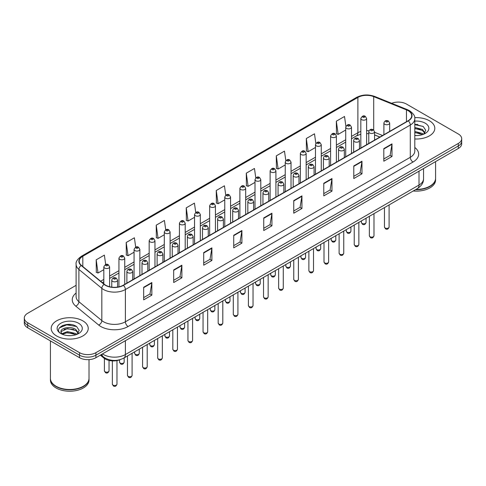 <?xml version="1.0" encoding="UTF-8"?>
<svg xmlns="http://www.w3.org/2000/svg" width="486" height="486" viewBox="0 0 486 486"><rect width="100%" height="100%" fill="white"/><g stroke="black" fill="none" stroke-linecap="round" stroke-linejoin="round"><path stroke-width="0.73" d="M379.821 137.076L374.56 134.95M120.406 359.555A11.579 6.683 180 0 1 103.901 358.079L100.347 355.151M429.381 120.753A18.523 10.692 0 0 0 414.728 117.661A18.523 10.692 0 0 1 429.381 120.753A18.523 10.692 0 0 1 434.806 128.316A18.523 10.692 0 0 0 429.381 120.753M82.814 320.845A18.523 10.692 0 0 0 62.627 318.524A18.523 10.692 0 0 0 51.194 328.408A18.523 10.692 0 0 0 56.619 335.966A18.523 10.692 0 0 0 76.806 338.286A18.523 10.692 0 0 0 88.239 328.408A18.523 10.692 0 0 0 82.814 320.845A18.523 10.692 0 0 0 62.627 318.524A18.523 10.692 0 0 0 51.194 328.408A18.523 10.692 0 0 0 56.619 335.966A18.523 10.692 0 0 0 76.806 338.286A18.523 10.692 0 0 0 88.239 328.408A18.523 10.692 0 0 0 82.814 320.845M408.1 110.668A12.35 7.132 180 0 1 411.715 115.711A12.35 7.132 180 0 1 408.1 120.753L123.201 285.239A12.35 7.132 180 0 1 104.356 284.286L81.429 265.38A12.35 7.132 180 0 1 79.194 261.292A12.35 7.132 180 0 1 82.808 256.25L357.89 97.431A12.35 7.132 180 0 1 373.704 96.635L406.448 109.872A12.35 7.132 180 0 1 408.1 110.668M408.313 110.547A12.66 7.308 0 0 0 406.624 109.727L373.886 96.489A12.66 7.308 0 0 0 357.672 97.309L82.59 256.122A12.66 7.308 0 0 0 81.174 265.484L104.101 284.389A12.66 7.308 0 0 0 123.42 285.361L408.313 120.88A12.66 7.308 0 0 0 408.313 110.547M76.108 285.331L27.69 313.282A11.579 6.683 0 0 0 24.3 318.008L24.3 323.05A11.579 6.683 0 0 0 27.69 327.777L79.54 357.708L79.54 355.187A11.579 6.683 0 0 0 95.912 355.187L458.31 145.964A11.579 6.683 0 0 0 461.7 141.238A11.579 6.683 0 0 1 458.31 145.964L95.912 355.187A11.579 6.683 0 0 1 79.54 355.187L27.69 325.255L79.54 355.187L79.54 352.666A11.579 6.683 0 0 0 95.912 352.666L458.31 143.443A11.579 6.683 0 0 0 461.7 138.717A11.579 6.683 0 0 0 458.31 133.99L406.46 104.053A11.579 6.683 0 0 0 391.655 103.299M24.3 320.529A11.579 6.683 0 0 0 27.69 325.255A11.579 6.683 0 0 1 24.3 320.529M143.668 287.256L143.668 299.856L151.857 295.13L151.857 282.53L143.668 287.256M143.668 297.62L149.974 293.981L151.82 282.943A3.086 1.78 -120 0 0 151.857 282.53M149.919 294.012L151.857 295.13M173.684 269.924L173.684 282.53L181.873 277.804L181.873 265.198L173.684 269.924M173.684 280.288L179.99 276.649L181.837 265.617A3.086 1.78 -120 0 0 181.873 265.198M179.935 276.68L181.873 277.804M203.707 252.592L203.707 265.198L211.89 260.472L211.89 247.866L203.707 252.592M203.707 262.962L210.007 259.317L211.86 248.285A3.086 1.78 -120 0 0 211.89 247.866M209.952 259.354L211.89 260.472M233.723 235.26L233.723 247.866L241.907 243.14L241.907 230.534L233.723 235.26M233.723 245.63L240.029 241.992L241.876 230.953A3.086 1.78 -120 0 0 241.907 230.534M239.975 242.022L241.907 243.14M383.812 148.607L383.812 161.212L391.995 156.486L391.995 143.88L383.812 148.607M383.812 158.977L390.118 155.338L391.965 144.299A3.086 1.78 -120 0 0 391.995 143.88M390.058 155.368L391.995 156.486M353.79 165.939L353.79 178.544L361.979 173.818L361.979 161.212L353.79 165.939M353.79 176.309L360.096 172.67L361.949 161.631A3.086 1.78 -120 0 0 361.979 161.212M360.041 172.7L361.979 173.818M323.773 183.271L323.773 195.876L331.962 191.15L331.962 178.544L323.773 183.271M323.773 193.641L330.079 189.996L331.926 178.963A3.086 1.78 -120 0 0 331.962 178.544M330.024 190.032L331.962 191.15M293.757 200.603L293.757 213.202L301.946 208.476L301.946 195.876L293.757 200.603M293.757 210.967L300.062 207.328L301.909 196.295A3.086 1.78 -120 0 0 301.946 195.876M300.008 207.358L301.946 208.476M263.74 217.928L263.74 230.534L271.929 225.808L271.929 213.202L263.74 217.928M263.74 228.299L270.046 224.66L271.893 213.621A3.086 1.78 -120 0 0 271.929 213.202M269.991 224.69L271.929 225.808M414.801 138.978A18.523 10.692 0 0 0 434.806 128.316A18.523 10.692 0 0 1 414.801 138.978M24.3 318.008A11.579 6.683 0 0 0 27.69 322.734L79.54 352.666M165.72 229.793L164.408 220.45L156.219 225.176L156.352 237.709M135.703 247.155L134.391 237.782L126.202 242.508L126.336 255.035M105.693 264.53L104.375 255.114L96.185 259.84L96.319 272.367M255.782 177.864L254.464 168.46L246.274 173.186L246.408 185.713M285.811 160.617L284.48 151.128L276.291 155.854L276.425 168.387M315.845 143.425L314.497 133.802L306.308 138.528L306.441 151.055M345.898 126.324L344.513 116.47L336.33 121.196L336.458 133.723M195.737 212.455L194.424 203.124L186.241 207.85L186.369 220.377M225.759 195.147L224.441 185.792L216.258 190.518L216.392 203.045M216.258 190.518L218.105 203.689L224.769 199.837M218.105 203.689L216.258 202.996M246.274 173.186L248.121 186.357L255.004 182.384M248.121 186.357L246.274 185.664M276.291 155.854L278.138 169.025L285.239 164.924M278.138 169.025L276.291 168.332M306.308 138.528L308.16 151.693L315.475 147.471M308.16 151.693L306.308 151.006M336.33 121.196L338.177 134.367L345.716 130.011M338.177 134.367L336.33 133.674M186.241 207.85L188.088 221.015L194.534 217.297M188.088 221.015L186.241 220.328M156.219 225.176L158.072 238.347L164.298 234.75M158.072 238.347L156.219 237.66M126.202 242.508L128.049 255.679L134.063 252.21M128.049 255.679L126.202 254.986M96.185 259.84L98.032 273.01L103.828 269.663M98.032 273.01L96.185 272.318M71.26 324.581A15.437 8.912 0 0 0 62.226 325.656M417.826 124.489A15.437 8.912 0 0 0 414.801 124.489M79.54 357.708A11.579 6.683 0 0 0 95.912 357.708L458.31 148.485A11.579 6.683 0 0 0 461.7 143.759L461.7 138.717M415.973 189.4A19.294 11.142 0 0 0 429.928 186.138A19.294 11.142 0 0 0 435.578 178.259L435.578 161.607M415.895 189.443A19.106 11.026 0 0 0 429.794 186.217A19.106 11.026 0 0 0 429.861 186.181M415.445 189.704A19.294 11.142 0 0 0 435.578 178.575A19.294 11.142 0 0 0 435.578 178.417M413.215 190.992A19.294 11.142 0 0 0 435.578 179.996L435.578 178.575M414.801 135.448L417.116 135.564M414.801 131.445L422.456 133.462L423.476 134.282M414.801 132.447L422.638 134.586M414.801 127.441L422.456 129.458L424.958 132.921M414.801 128.444L422.456 130.461L424.764 133.182M414.801 135.533A12.581 7.266 0 0 0 425.183 133.456A12.581 7.266 0 0 0 425.183 123.177A12.581 7.266 0 0 0 414.801 121.105M423.774 134.154L425.742 130.284L423.251 126.53L414.801 124.276M414.801 124.665L423.081 126.415M414.801 128.669L420.293 129.355M414.801 132.672L420.293 133.358M83.294 386.267A19.106 11.026 0 0 1 83.221 386.309A19.106 11.026 0 0 1 56.206 386.309L56.072 386.23A19.294 11.142 0 0 0 83.361 386.23A19.294 11.142 0 0 0 89.011 378.351L89.011 359.628M50.423 378.509A19.294 11.142 0 0 0 50.423 378.667A19.294 11.142 0 0 0 56.072 386.54A19.294 11.142 0 0 0 77.098 388.958A19.294 11.142 0 0 0 89.011 378.667A19.294 11.142 0 0 0 89.011 378.509M50.423 378.667L50.423 380.082A19.294 11.142 0 0 0 56.072 387.962A19.294 11.142 0 0 0 77.098 390.373A19.294 11.142 0 0 0 89.011 380.082L89.011 378.667M67.609 335.571L70.549 335.656M61.837 333.724L67.457 331.58L75.883 333.548L76.903 334.368M62.354 334.259L67.457 332.582L76.071 334.678M61.929 334.113L61.023 331.999A8.724 5.036 0 0 0 62.433 334.332M78.392 333.007L75.883 329.544C70.646 325.638 59.875 328.05 61.023 331.999L60.993 331.616M61.048 332.12L61.291 331.47L67.457 328.579L75.883 330.547L78.191 333.268M77.201 334.247L79.175 330.377L76.679 326.616C67.852 320.268 52.16 328.633 61.224 333.761L61.673 334.034M78.617 323.269A12.581 7.266 0 0 0 60.817 323.269A12.581 7.266 0 0 0 60.817 333.542A12.581 7.266 0 0 0 78.617 333.542A12.581 7.266 0 0 0 78.617 323.269M50.423 340.899L50.423 378.351A19.294 11.142 0 0 0 56.072 386.23L56.206 386.309M59.383 327.88L66.77 324.848L76.509 326.501M64 329.35L66.77 328.846L73.726 329.447M64 333.353L66.77 332.849L73.726 333.445M103.901 357.283L103.901 358.079M414.801 147.471A19.294 11.142 180 0 1 413.009 162.032L128.116 326.513A3.858 2.23 60 0 1 125.388 321.787L410.281 157.306A15.437 8.912 0 0 0 414.801 151.006L414.801 118.736A15.437 8.912 180 0 1 410.281 125.042A3.858 2.23 -120 0 0 408.313 120.88M128.116 326.513A19.294 11.142 180 0 1 100.827 326.513A19.294 11.142 180 0 1 98.664 325.031L75.737 306.125A19.294 11.142 180 0 1 76.108 293.052M103.554 321.787A15.437 8.912 0 0 0 125.388 321.787L125.388 289.522A15.437 8.912 180 0 1 101.823 288.332L78.896 269.426A15.437 8.912 180 0 1 76.108 264.317L76.108 296.582A15.437 8.912 0 0 0 78.896 301.697L101.823 320.596A15.437 8.912 0 0 0 103.554 321.787M414.801 118.736C415.317 116.324 413.543 113.639 409.479 110.668L407.45 109.684A3.858 1.81 112 0 0 406.624 109.727M407.45 109.684L374.712 96.447C368.315 94.187 362.246 94.515 356.505 97.431A3.858 2.23 60 0 1 357.672 97.309M82.59 256.122A3.858 2.23 -120 0 0 81.429 256.25C77.42 259.129 75.646 261.814 76.108 264.317M81.174 265.484A3.858 2.582 129.5 0 0 78.896 269.426L78.896 301.697A3.858 2.582 -50.5 0 1 75.737 306.125M374.712 96.447A3.858 1.81 112 0 0 373.886 96.489M104.101 284.389A3.858 2.582 129.5 0 0 101.823 288.332L101.823 320.596A3.858 2.582 -50.5 0 1 98.664 325.031M123.42 285.361A3.858 2.23 60 0 1 125.388 289.522L410.281 125.042L410.281 157.306A3.858 2.23 60 0 0 413.009 162.032M95.912 352.666L95.912 357.708M458.31 143.443L458.31 148.485M27.69 322.734L27.69 327.777M82.808 256.25L82.808 266.522M406.448 109.872L406.448 121.707M373.704 96.635L373.704 130.005M382.549 135.503L374.56 132.271M369.02 130.77A12.35 7.132 0 0 0 366.62 130.637M360.831 131.469A12.35 7.132 0 0 0 357.89 132.727L351.5 136.414M357.89 97.431L357.89 132.727A6.944 4.01 60 0 1 356.451 135.904L351.5 138.765M345.716 139.755L336.385 145.144M330.595 148.485L321.264 153.868M315.475 157.215L306.15 162.597M300.36 165.939L291.029 171.327M285.239 174.668L275.914 180.057M270.125 183.398L260.794 188.781M255.004 192.128L245.679 197.51M239.89 200.852L230.558 206.24M224.769 209.581L215.438 214.97M209.648 218.311L200.323 223.7M194.534 227.041L185.202 232.423M179.413 235.765L170.088 241.153M164.298 244.494L154.967 249.883M149.178 253.224L139.853 258.613M134.063 261.954L124.732 267.336M118.942 270.678L109.611 276.066M103.828 279.407L100.657 281.236M379.906 137.028L375.089 135.084A6.944 3.256 -68 0 1 374.56 134.731M263.74 218.329L271.893 213.621M293.757 200.997L301.909 196.295M323.773 183.672L331.926 178.963M353.79 166.34L361.949 161.631M383.812 149.008L391.965 144.299M233.723 235.661L241.876 230.953M203.707 252.993L211.86 248.285M173.684 270.325L181.837 265.617M143.668 287.651L151.82 282.943M102.516 353.899A15.437 8.912 0 0 0 103.554 354.561A15.437 8.912 0 0 0 125.388 354.561L419.011 185.032A15.437 8.912 0 0 0 423.537 178.733C423.646 182.566 421.605 185.84 417.413 188.568L123.784 358.091A7.721 4.459 60 0 0 125.388 354.561L125.388 340.692M419.011 171.169L419.011 185.032A7.721 4.459 60 0 1 417.413 188.568M101.89 354.258A7.721 5.164 129.5 0 0 103.239 356.767L100.894 354.835M389.098 227.053C388.338 229.137 387.154 229.744 385.55 228.882L384.469 227.053A2.315 1.337 0 0 0 385.149 228.001A2.315 1.337 0 0 0 387.67 228.292A2.315 1.337 0 0 0 389.098 227.053L389.098 204.916M384.736 124.252A2.892 1.671 180 0 1 383.891 123.067C384.633 120.692 386.145 120.006 388.429 121.002L389.681 123.067A2.892 1.671 180 0 1 387.895 124.616A2.892 1.671 180 0 1 384.736 124.252M387.47 121.099A0.966 0.559 0 0 0 386.103 121.099A0.966 0.559 0 0 0 386.103 121.889A0.966 0.559 0 0 0 387.47 121.889A0.966 0.559 0 0 0 387.47 121.099M362.088 223.414A2.315 1.337 0 0 0 364.609 223.706A2.315 1.337 0 0 0 366.043 222.473C365.278 224.55 364.093 225.164 362.489 224.301L361.408 222.473A2.315 1.337 0 0 0 362.088 223.414M366.62 144.7L366.62 118.487A2.892 1.671 180 0 1 364.834 120.03A2.892 1.671 180 0 1 361.681 119.665A2.892 1.671 180 0 1 360.831 118.487L360.831 148.042M363.042 117.302A0.966 0.559 0 0 0 364.409 117.302A0.966 0.559 0 0 0 364.409 116.519A0.966 0.559 0 0 0 363.042 116.519A0.966 0.559 0 0 0 363.042 117.302M373.983 235.783C373.218 237.867 372.033 238.474 370.429 237.611L369.354 235.783A2.315 1.337 0 0 0 370.028 236.731A2.315 1.337 0 0 0 372.555 237.016A2.315 1.337 0 0 0 373.983 235.783L373.983 213.646M369.621 132.982A2.892 1.671 180 0 1 368.771 131.797C369.512 129.422 371.025 128.735 373.315 129.732L374.56 131.797A2.892 1.671 180 0 1 372.774 133.34A2.892 1.671 180 0 1 369.621 132.982M372.349 129.829A0.966 0.559 0 0 0 370.982 129.829A0.966 0.559 0 0 0 370.982 130.619A0.966 0.559 0 0 0 372.349 130.619A0.966 0.559 0 0 0 372.349 129.829M358.862 244.513C358.103 246.596 356.918 247.204 355.309 246.341L354.233 244.513A2.315 1.337 0 0 0 354.914 245.454A2.315 1.337 0 0 0 357.435 245.746A2.315 1.337 0 0 0 358.862 244.513L358.862 222.369M354.501 141.705A2.892 1.671 180 0 1 353.656 140.527C354.391 138.152 355.91 137.465 358.194 138.461L359.446 140.527A2.892 1.671 180 0 1 357.66 142.07A2.892 1.671 180 0 1 354.501 141.705M357.228 138.559A0.966 0.559 0 0 0 355.867 138.559A0.966 0.559 0 0 0 355.867 139.342A0.966 0.559 0 0 0 357.228 139.342A0.966 0.559 0 0 0 357.228 138.559M343.748 253.242C342.982 255.32 341.798 255.934 340.194 255.071L339.113 253.242A2.315 1.337 0 0 0 339.793 254.184A2.315 1.337 0 0 0 342.314 254.476A2.315 1.337 0 0 0 343.748 253.242L343.748 231.099M339.386 150.435A2.892 1.671 180 0 1 338.535 149.257C339.277 146.881 340.789 146.189 343.08 147.191L344.325 149.257A2.892 1.671 180 0 1 342.539 150.8A2.892 1.671 180 0 1 339.386 150.435M342.114 147.282A0.966 0.559 0 0 0 340.747 147.282A0.966 0.559 0 0 0 340.747 148.072A0.966 0.559 0 0 0 342.114 148.072A0.966 0.559 0 0 0 342.114 147.282M328.627 261.966C327.868 264.05 326.683 264.657 325.073 263.795L323.998 261.966A2.315 1.337 0 0 0 324.678 262.914A2.315 1.337 0 0 0 327.2 263.205A2.315 1.337 0 0 0 328.627 261.966L328.627 239.829M324.265 159.165A2.892 1.671 180 0 1 323.421 157.98C324.156 155.611 325.675 154.919 327.959 155.921L329.204 157.98A2.892 1.671 180 0 1 327.418 159.53A2.892 1.671 180 0 1 324.265 159.165M326.993 156.012A0.966 0.559 0 0 0 325.632 156.012A0.966 0.559 0 0 0 325.632 156.802A0.966 0.559 0 0 0 326.993 156.802A0.966 0.559 0 0 0 326.993 156.012M346.968 232.144A2.315 1.337 0 0 0 349.495 232.436A2.315 1.337 0 0 0 350.922 231.196C350.163 233.28 348.978 233.888 347.368 233.025L346.293 231.196A2.315 1.337 0 0 0 346.968 232.144M351.5 153.43L351.5 127.211A2.892 1.671 180 0 1 349.713 128.76A2.892 1.671 180 0 1 346.561 128.395A2.892 1.671 180 0 1 345.716 127.211L345.716 156.771M347.927 126.032A0.966 0.559 0 0 0 349.288 126.032A0.966 0.559 0 0 0 349.288 125.242A0.966 0.559 0 0 0 347.927 125.242A0.966 0.559 0 0 0 347.927 126.032M331.853 240.874A2.315 1.337 0 0 0 334.374 241.159A2.315 1.337 0 0 0 335.808 239.926C335.042 242.01 333.858 242.617 332.254 241.755L331.173 239.926A2.315 1.337 0 0 0 331.853 240.874M336.385 162.154L336.385 135.94A2.892 1.671 180 0 1 334.599 137.483A2.892 1.671 180 0 1 331.446 137.125A2.892 1.671 180 0 1 330.595 135.94L330.595 165.501M332.807 134.762A0.966 0.559 0 0 0 334.174 134.762A0.966 0.559 0 0 0 334.174 133.972A0.966 0.559 0 0 0 332.807 133.972A0.966 0.559 0 0 0 332.807 134.762M316.732 249.597A2.315 1.337 0 0 0 319.259 249.889A2.315 1.337 0 0 0 320.687 248.656C319.928 250.74 318.743 251.347 317.133 250.484L316.058 248.656A2.315 1.337 0 0 0 316.732 249.597M321.264 170.884L321.264 144.67A2.892 1.671 180 0 1 319.478 146.213A2.892 1.671 180 0 1 316.325 145.849A2.892 1.671 180 0 1 315.475 144.67L315.475 174.225M317.692 143.485A0.966 0.559 0 0 0 319.053 143.485A0.966 0.559 0 0 0 319.053 142.702A0.966 0.559 0 0 0 317.692 142.702A0.966 0.559 0 0 0 317.692 143.485M313.513 270.696C312.747 272.78 311.562 273.387 309.959 272.525L308.877 270.696A2.315 1.337 0 0 0 309.558 271.644A2.315 1.337 0 0 0 312.079 271.929A2.315 1.337 0 0 0 313.513 270.696L313.513 248.559M309.151 167.895A2.892 1.671 180 0 1 308.3 166.71C309.041 164.335 310.554 163.648 312.844 164.645L314.09 166.71A2.892 1.671 180 0 1 312.304 168.253A2.892 1.671 180 0 1 309.151 167.895M311.878 164.742A0.966 0.559 0 0 0 310.511 164.742A0.966 0.559 0 0 0 310.511 165.532A0.966 0.559 0 0 0 311.878 165.532A0.966 0.559 0 0 0 311.878 164.742M298.392 279.426C297.632 281.509 296.448 282.117 294.838 281.254L293.763 279.426A2.315 1.337 0 0 0 294.437 280.367A2.315 1.337 0 0 0 296.964 280.659A2.315 1.337 0 0 0 298.392 279.426L298.392 257.288M294.03 176.618A2.892 1.671 180 0 1 293.18 175.44C293.921 173.065 295.433 172.378 297.724 173.374L298.969 175.44A2.892 1.671 180 0 1 297.183 176.983A2.892 1.671 180 0 1 294.03 176.618M296.758 173.472A0.966 0.559 0 0 0 295.397 173.472A0.966 0.559 0 0 0 295.397 174.255A0.966 0.559 0 0 0 296.758 174.255A0.966 0.559 0 0 0 296.758 173.472M283.277 288.155C282.512 290.233 281.327 290.847 279.723 289.984L278.642 288.155A2.315 1.337 0 0 0 279.322 289.097A2.315 1.337 0 0 0 281.844 289.389A2.315 1.337 0 0 0 283.277 288.155L283.277 266.012M278.909 185.348A2.892 1.671 180 0 1 278.065 184.17C278.806 181.794 280.319 181.102 282.603 182.104L283.854 184.17A2.892 1.671 180 0 1 282.068 185.713A2.892 1.671 180 0 1 278.909 185.348M281.643 182.201A0.966 0.559 0 0 0 280.276 182.201A0.966 0.559 0 0 0 280.276 182.985A0.966 0.559 0 0 0 281.643 182.985A0.966 0.559 0 0 0 281.643 182.201M301.618 258.327A2.315 1.337 0 0 0 304.139 258.619A2.315 1.337 0 0 0 305.566 257.386C304.807 259.463 303.622 260.077 302.019 259.214L300.937 257.386A2.315 1.337 0 0 0 301.618 258.327M306.15 179.613L306.15 153.4A2.892 1.671 180 0 1 304.364 154.943A2.892 1.671 180 0 1 301.205 154.578A2.892 1.671 180 0 1 300.36 153.4L300.36 182.955M302.571 152.215A0.966 0.559 0 0 0 303.938 152.215A0.966 0.559 0 0 0 303.938 151.432A0.966 0.559 0 0 0 302.571 151.432A0.966 0.559 0 0 0 302.571 152.215M286.497 267.057A2.315 1.337 0 0 0 289.024 267.349A2.315 1.337 0 0 0 290.452 266.109C289.686 268.193 288.502 268.807 286.898 267.938L285.823 266.109A2.315 1.337 0 0 0 286.497 267.057M291.029 188.343L291.029 162.124A2.892 1.671 180 0 1 289.243 163.673A2.892 1.671 180 0 1 286.09 163.308A2.892 1.671 180 0 1 285.239 162.124L285.239 191.684M287.451 160.945A0.966 0.559 0 0 0 288.818 160.945A0.966 0.559 0 0 0 288.818 160.155A0.966 0.559 0 0 0 287.451 160.155A0.966 0.559 0 0 0 287.451 160.945M271.382 275.787A2.315 1.337 0 0 0 273.904 276.072A2.315 1.337 0 0 0 275.331 274.839C274.572 276.923 273.387 277.53 271.777 276.668L270.702 274.839A2.315 1.337 0 0 0 271.382 275.787M275.914 197.073L275.914 170.853A2.892 1.671 180 0 1 274.128 172.396A2.892 1.671 180 0 1 270.969 172.038A2.892 1.671 180 0 1 270.125 170.853L270.125 200.414M272.336 169.675A0.966 0.559 0 0 0 273.697 169.675A0.966 0.559 0 0 0 273.697 168.885A0.966 0.559 0 0 0 272.336 168.885A0.966 0.559 0 0 0 272.336 169.675M268.157 296.879C267.391 298.963 266.207 299.57 264.603 298.708L263.527 296.879A2.315 1.337 0 0 0 264.202 297.827A2.315 1.337 0 0 0 266.729 298.118A2.315 1.337 0 0 0 268.157 296.879L268.157 274.742M263.795 194.078A2.892 1.671 180 0 1 262.944 192.893C263.685 190.524 265.198 189.832 267.488 190.834L268.734 192.893A2.892 1.671 180 0 1 266.948 194.443A2.892 1.671 180 0 1 263.795 194.078M266.522 190.925A0.966 0.559 0 0 0 265.156 190.925A0.966 0.559 0 0 0 265.156 191.715A0.966 0.559 0 0 0 266.522 191.715A0.966 0.559 0 0 0 266.522 190.925M253.036 305.609C252.277 307.693 251.092 308.3 249.482 307.438L248.407 305.609A2.315 1.337 0 0 0 249.087 306.557A2.315 1.337 0 0 0 251.608 306.842A2.315 1.337 0 0 0 253.036 305.609L253.036 283.472M248.674 202.808A2.892 1.671 180 0 1 247.83 201.623C248.571 199.248 250.083 198.561 252.368 199.558L253.619 201.623A2.892 1.671 180 0 1 251.833 203.166A2.892 1.671 180 0 1 248.674 202.808M251.408 199.655A0.966 0.559 0 0 0 250.041 199.655A0.966 0.559 0 0 0 250.041 200.445A0.966 0.559 0 0 0 251.408 200.445A0.966 0.559 0 0 0 251.408 199.655M237.921 314.339C237.156 316.422 235.971 317.03 234.367 316.167L233.292 314.339A2.315 1.337 0 0 0 233.966 315.28A2.315 1.337 0 0 0 236.494 315.572A2.315 1.337 0 0 0 237.921 314.339L237.921 292.201M233.559 211.531A2.892 1.671 180 0 1 232.709 210.353C233.45 207.978 234.963 207.291 237.253 208.287L238.498 210.353A2.892 1.671 180 0 1 236.712 211.896A2.892 1.671 180 0 1 233.559 211.531M236.287 208.385A0.966 0.559 0 0 0 234.92 208.385A0.966 0.559 0 0 0 234.92 209.168A0.966 0.559 0 0 0 236.287 209.168A0.966 0.559 0 0 0 236.287 208.385M222.801 323.068C222.041 325.146 220.857 325.76 219.247 324.897L218.171 323.068A2.315 1.337 0 0 0 218.852 324.01A2.315 1.337 0 0 0 221.373 324.302A2.315 1.337 0 0 0 222.801 323.068L222.801 300.925M218.439 220.261A2.892 1.671 180 0 1 217.594 219.083C218.329 216.707 219.848 216.021 222.132 217.017L223.384 219.083A2.892 1.671 180 0 1 221.592 220.626A2.892 1.671 180 0 1 218.439 220.261M221.166 217.114A0.966 0.559 0 0 0 219.806 217.114A0.966 0.559 0 0 0 219.806 217.898A0.966 0.559 0 0 0 221.166 217.898A0.966 0.559 0 0 0 221.166 217.114M207.686 331.792C206.921 333.876 205.736 334.49 204.132 333.621L203.051 331.792A2.315 1.337 0 0 0 203.731 332.74A2.315 1.337 0 0 0 206.252 333.032A2.315 1.337 0 0 0 207.686 331.792L207.686 309.655M203.324 228.991A2.892 1.671 180 0 1 202.474 227.806C203.215 225.437 204.728 224.745 207.018 225.747L208.263 227.806A2.892 1.671 180 0 1 206.477 229.356A2.892 1.671 180 0 1 203.324 228.991M206.052 225.838A0.966 0.559 0 0 0 204.685 225.838A0.966 0.559 0 0 0 204.685 226.628A0.966 0.559 0 0 0 206.052 226.628A0.966 0.559 0 0 0 206.052 225.838M256.262 284.51A2.315 1.337 0 0 0 258.783 284.802A2.315 1.337 0 0 0 260.217 283.569C259.451 285.653 258.266 286.26 256.663 285.397L255.581 283.569A2.315 1.337 0 0 0 256.262 284.51M260.794 205.797L260.794 179.583A2.892 1.671 180 0 1 259.008 181.126A2.892 1.671 180 0 1 255.855 180.768A2.892 1.671 180 0 1 255.004 179.583L255.004 209.138M257.216 178.405A0.966 0.559 0 0 0 258.582 178.405A0.966 0.559 0 0 0 258.582 177.615A0.966 0.559 0 0 0 257.216 177.615A0.966 0.559 0 0 0 257.216 178.405M241.147 293.24A2.315 1.337 0 0 0 243.668 293.532A2.315 1.337 0 0 0 245.096 292.299C244.337 294.376 243.152 294.99 241.542 294.127L240.467 292.299A2.315 1.337 0 0 0 241.147 293.24M245.679 214.526L245.679 188.313A2.892 1.671 180 0 1 243.887 189.856A2.892 1.671 180 0 1 240.734 189.491A2.892 1.671 180 0 1 239.89 188.313L239.89 217.868M242.101 187.128A0.966 0.559 0 0 0 243.462 187.128A0.966 0.559 0 0 0 243.462 186.345A0.966 0.559 0 0 0 242.101 186.345A0.966 0.559 0 0 0 242.101 187.128M226.026 301.97A2.315 1.337 0 0 0 228.548 302.262A2.315 1.337 0 0 0 229.981 301.022C229.216 303.106 228.031 303.72 226.427 302.851L225.346 301.022A2.315 1.337 0 0 0 226.026 301.97M230.558 223.256L230.558 197.043A2.892 1.671 180 0 1 228.772 198.586A2.892 1.671 180 0 1 225.619 198.221A2.892 1.671 180 0 1 224.769 197.043L224.769 226.598M226.98 195.858A0.966 0.559 0 0 0 228.347 195.858A0.966 0.559 0 0 0 228.347 195.068A0.966 0.559 0 0 0 226.98 195.068A0.966 0.559 0 0 0 226.98 195.858M210.906 310.7A2.315 1.337 0 0 0 213.433 310.985A2.315 1.337 0 0 0 214.861 309.752C214.101 311.836 212.917 312.443 211.307 311.581L210.231 309.752A2.315 1.337 0 0 0 210.906 310.7M215.438 231.986L215.438 205.766A2.892 1.671 180 0 1 213.652 207.309A2.892 1.671 180 0 1 210.499 206.951A2.892 1.671 180 0 1 209.648 205.766L209.648 235.327M211.866 204.588A0.966 0.559 0 0 0 213.226 204.588A0.966 0.559 0 0 0 213.226 203.798A0.966 0.559 0 0 0 211.866 203.798A0.966 0.559 0 0 0 211.866 204.588M195.791 319.43A2.315 1.337 0 0 0 198.312 319.715A2.315 1.337 0 0 0 199.746 318.482C198.981 320.566 197.796 321.173 196.192 320.31L195.111 318.482A2.315 1.337 0 0 0 195.791 319.43M200.323 240.71L200.323 214.496A2.892 1.671 180 0 1 198.537 216.039A2.892 1.671 180 0 1 195.378 215.681A2.892 1.671 180 0 1 194.534 214.496L194.534 244.051M196.745 213.318A0.966 0.559 0 0 0 198.112 213.318A0.966 0.559 0 0 0 198.112 212.528A0.966 0.559 0 0 0 196.745 212.528A0.966 0.559 0 0 0 196.745 213.318M192.565 340.522C191.806 342.606 190.621 343.213 189.011 342.351L187.936 340.522A2.315 1.337 0 0 0 188.611 341.47A2.315 1.337 0 0 0 191.138 341.755A2.315 1.337 0 0 0 192.565 340.522L192.565 318.385M188.204 237.721A2.892 1.671 180 0 1 187.359 236.536C188.094 234.161 189.607 233.474 191.897 234.471L193.142 236.536A2.892 1.671 180 0 1 191.356 238.079A2.892 1.671 180 0 1 188.204 237.721M190.931 234.568A0.966 0.559 0 0 0 189.57 234.568A0.966 0.559 0 0 0 189.57 235.358A0.966 0.559 0 0 0 190.931 235.358A0.966 0.559 0 0 0 190.931 234.568M177.451 349.252C176.685 351.335 175.501 351.943 173.897 351.08L172.816 349.252A2.315 1.337 0 0 0 173.496 350.193A2.315 1.337 0 0 0 176.017 350.485A2.315 1.337 0 0 0 177.451 349.252L177.451 327.114M173.089 246.451A2.892 1.671 180 0 1 172.238 245.266C172.98 242.891 174.492 242.204 176.782 243.2L178.028 245.266A2.892 1.671 180 0 1 176.242 246.809A2.892 1.671 180 0 1 173.089 246.451M175.817 243.298A0.966 0.559 0 0 0 174.45 243.298A0.966 0.559 0 0 0 174.45 244.081A0.966 0.559 0 0 0 175.817 244.081A0.966 0.559 0 0 0 175.817 243.298M162.33 357.982C161.571 360.059 160.386 360.673 158.776 359.81L157.701 357.982A2.315 1.337 0 0 0 158.375 358.923A2.315 1.337 0 0 0 160.902 359.215A2.315 1.337 0 0 0 162.33 357.982L162.33 335.838M157.968 255.174A2.892 1.671 180 0 1 157.118 253.996C157.859 251.62 159.372 250.934 161.662 251.93L162.907 253.996A2.892 1.671 180 0 1 161.121 255.539A2.892 1.671 180 0 1 157.968 255.174M160.696 252.027A0.966 0.559 0 0 0 159.335 252.027A0.966 0.559 0 0 0 159.335 252.811A0.966 0.559 0 0 0 160.696 252.811A0.966 0.559 0 0 0 160.696 252.027M147.209 366.705C146.45 368.789 145.265 369.403 143.662 368.534L142.58 366.705A2.315 1.337 0 0 0 143.261 367.653A2.315 1.337 0 0 0 145.782 367.945A2.315 1.337 0 0 0 147.209 366.705L147.209 344.568M142.848 263.904A2.892 1.671 180 0 1 142.003 262.726C142.744 260.35 144.257 259.658 146.541 260.66L147.793 262.726A2.892 1.671 180 0 1 146.007 264.269A2.892 1.671 180 0 1 142.848 263.904M145.581 260.751A0.966 0.559 0 0 0 144.214 260.751A0.966 0.559 0 0 0 144.214 261.541A0.966 0.559 0 0 0 145.581 261.541A0.966 0.559 0 0 0 145.581 260.751M132.095 375.435C131.329 377.519 130.145 378.126 128.541 377.264L127.466 375.435A2.315 1.337 0 0 0 128.14 376.383A2.315 1.337 0 0 0 130.667 376.668A2.315 1.337 0 0 0 132.095 375.435L132.095 353.298M127.733 272.634A2.892 1.671 180 0 1 126.882 271.449C127.624 269.074 129.136 268.387 131.427 269.384L132.672 271.449A2.892 1.671 180 0 1 130.886 272.992A2.892 1.671 180 0 1 127.733 272.634M130.461 269.481A0.966 0.559 0 0 0 129.094 269.481A0.966 0.559 0 0 0 129.094 270.271A0.966 0.559 0 0 0 130.461 270.271A0.966 0.559 0 0 0 130.461 269.481M116.974 384.165C116.215 386.248 115.03 386.856 113.42 385.993L112.345 384.165A2.315 1.337 0 0 0 113.025 385.112A2.315 1.337 0 0 0 115.546 385.398A2.315 1.337 0 0 0 116.974 384.165L116.974 360.594M112.612 281.364A2.892 1.671 180 0 1 111.768 280.179C112.503 277.804 114.022 277.117 116.306 278.114L117.557 280.179A2.892 1.671 180 0 1 115.765 281.722A2.892 1.671 180 0 1 112.612 281.364M115.34 278.211A0.966 0.559 0 0 0 113.979 278.211A0.966 0.559 0 0 0 113.979 279A0.966 0.559 0 0 0 115.34 279A0.966 0.559 0 0 0 115.34 278.211M180.671 328.153A2.315 1.337 0 0 0 183.198 328.445A2.315 1.337 0 0 0 184.625 327.212C183.86 329.289 182.675 329.903 181.071 329.04L179.996 327.212A2.315 1.337 0 0 0 180.671 328.153M185.202 249.44L185.202 223.226A2.892 1.671 180 0 1 183.416 224.769A2.892 1.671 180 0 1 180.263 224.404A2.892 1.671 180 0 1 179.413 223.226L179.413 252.781M181.63 222.041A0.966 0.559 0 0 0 182.991 222.041A0.966 0.559 0 0 0 182.991 221.258A0.966 0.559 0 0 0 181.63 221.258A0.966 0.559 0 0 0 181.63 222.041M165.556 336.883A2.315 1.337 0 0 0 168.077 337.175A2.315 1.337 0 0 0 169.505 335.935C168.745 338.019 167.561 338.633 165.957 337.764L164.875 335.935A2.315 1.337 0 0 0 165.556 336.883M170.088 258.169L170.088 231.956A2.892 1.671 180 0 1 168.302 233.499A2.892 1.671 180 0 1 165.143 233.134A2.892 1.671 180 0 1 164.298 231.956L164.298 261.511M166.51 230.771A0.966 0.559 0 0 0 167.877 230.771A0.966 0.559 0 0 0 167.877 229.981A0.966 0.559 0 0 0 166.51 229.981A0.966 0.559 0 0 0 166.51 230.771M150.435 345.613A2.315 1.337 0 0 0 152.962 345.898A2.315 1.337 0 0 0 154.39 344.665C153.625 346.749 152.44 347.356 150.836 346.494L149.761 344.665A2.315 1.337 0 0 0 150.435 345.613M154.967 266.899L154.967 240.679A2.892 1.671 180 0 1 153.181 242.222A2.892 1.671 180 0 1 150.028 241.864A2.892 1.671 180 0 1 149.178 240.679L149.178 270.24M151.389 239.501A0.966 0.559 0 0 0 152.756 239.501A0.966 0.559 0 0 0 152.756 238.711A0.966 0.559 0 0 0 151.389 238.711A0.966 0.559 0 0 0 151.389 239.501M135.321 354.343A2.315 1.337 0 0 0 137.842 354.628A2.315 1.337 0 0 0 139.269 353.395C138.51 355.479 137.325 356.086 135.716 355.223L134.64 353.395A2.315 1.337 0 0 0 135.321 354.343M139.853 275.623L139.853 249.409A2.892 1.671 180 0 1 138.06 250.952A2.892 1.671 180 0 1 134.908 250.594A2.892 1.671 180 0 1 134.063 249.409L134.063 278.97M136.274 248.231A0.966 0.559 0 0 0 137.635 248.231A0.966 0.559 0 0 0 137.635 247.441A0.966 0.559 0 0 0 136.274 247.441A0.966 0.559 0 0 0 136.274 248.231M120.2 363.066A2.315 1.337 0 0 0 122.721 363.358A2.315 1.337 0 0 0 124.155 362.125C123.389 364.208 122.205 364.816 120.601 363.953L119.52 362.125A2.315 1.337 0 0 0 120.2 363.066M124.732 284.353L124.732 258.139A2.892 1.671 180 0 1 122.946 259.682A2.892 1.671 180 0 1 119.793 259.317A2.892 1.671 180 0 1 118.942 258.139L118.942 286.843M121.154 256.954A0.966 0.559 0 0 0 122.521 256.954A0.966 0.559 0 0 0 122.521 256.171A0.966 0.559 0 0 0 121.154 256.171A0.966 0.559 0 0 0 121.154 256.954M105.079 371.796A2.315 1.337 0 0 0 107.606 372.088A2.315 1.337 0 0 0 109.034 370.848C108.275 372.932 107.09 373.546 105.48 372.677L104.405 370.848A2.315 1.337 0 0 0 105.079 371.796M109.611 286.752L109.611 266.869A2.892 1.671 180 0 1 107.825 268.412A2.892 1.671 180 0 1 104.672 268.047A2.892 1.671 180 0 1 103.828 266.869L103.828 283.848M106.039 265.684A0.966 0.559 0 0 0 107.4 265.684A0.966 0.559 0 0 0 107.4 264.894A0.966 0.559 0 0 0 106.039 264.894A0.966 0.559 0 0 0 106.039 265.684M356.505 97.431L81.429 256.25M375.089 135.084L374.56 134.877M368.771 133.662L366.62 133.571M360.831 134.239L356.451 135.904M345.716 142.106L336.385 147.489M330.595 150.836L321.264 156.219M315.475 159.56L306.15 164.948M300.36 168.29L291.029 173.678M285.239 177.019L275.914 182.402M270.125 185.749L260.794 191.132M255.004 194.473L245.679 199.861M239.89 203.203L230.558 208.591M224.769 211.932L215.438 217.315M209.648 220.662L200.323 226.045M194.534 229.386L185.202 234.774M179.413 238.116L170.088 243.504M164.298 246.845L154.967 252.234M149.178 255.575L139.853 260.958M134.063 264.299L124.732 269.687M118.942 273.029L109.611 278.417M103.828 281.759L102.333 282.621M123.784 358.091C117.576 361.213 111.367 361.213 105.152 358.091L103.239 356.767M423.537 178.733L423.537 168.563M384.469 227.053L384.469 207.589M383.891 134.731L383.891 123.067M389.681 131.39L389.681 123.067M366.043 222.473L366.043 218.226M366.62 118.487L365.375 116.421C363.692 115.206 362.179 115.899 360.831 118.487M361.408 222.473L361.408 220.905M369.354 235.783L369.354 216.319M368.771 143.455L368.771 131.797M374.56 140.114L374.56 131.797M354.233 244.513L354.233 225.048M353.656 152.185L353.656 140.527M359.446 148.844L359.446 140.527M339.113 253.242L339.113 233.772M338.535 160.915L338.535 149.257M344.325 157.573L344.325 149.257M323.998 261.966L323.998 242.502M323.421 169.644L323.421 157.98M329.204 166.303L329.204 157.98M350.922 231.196L350.922 226.956M351.5 127.211L350.254 125.151C348.577 123.936 347.065 124.623 345.716 127.211M346.293 231.196L346.293 229.629M335.808 239.926L335.808 235.686M336.385 135.94L335.14 133.875C333.457 132.666 331.944 133.352 330.595 135.94M331.173 239.926L331.173 238.359M320.687 248.656L320.687 244.415M321.264 144.67L320.019 142.605C318.342 141.396 316.823 142.082 315.475 144.67M316.058 248.656L316.058 247.088M308.877 270.696L308.877 251.232M308.3 178.368L308.3 166.71M314.09 175.027L314.09 166.71M293.763 279.426L293.763 259.961M293.18 187.098L293.18 175.44M298.969 183.757L298.969 175.44M278.642 288.155L278.642 268.685M278.065 195.828L278.065 184.17M283.854 192.486L283.854 184.17M305.566 257.386L305.566 253.139M306.15 153.4L304.898 151.334C303.221 150.119 301.709 150.812 300.36 153.4M300.937 257.386L300.937 255.818M290.452 266.109L290.452 261.869M291.029 162.124L289.784 160.064C288.101 158.849 286.588 159.536 285.239 162.124M285.823 266.109L285.823 264.542M275.331 274.839L275.331 270.599M275.914 170.853L274.663 168.788C272.986 167.579 271.474 168.265 270.125 170.853M270.702 274.839L270.702 273.272M263.527 296.879L263.527 277.415M262.944 204.557L262.944 192.893M268.734 201.216L268.734 192.893M248.407 305.609L248.407 286.145M247.83 213.287L247.83 201.623M253.619 209.94L253.619 201.623M233.292 314.339L233.292 294.874M232.709 222.011L232.709 210.353M238.498 218.67L238.498 210.353M218.171 323.068L218.171 303.598M217.594 230.741L217.594 219.083M223.384 227.399L223.384 219.083M203.051 331.792L203.051 312.328M202.474 239.47L202.474 227.806M208.263 236.129L208.263 227.806M260.217 283.569L260.217 279.329M260.794 179.583L259.548 177.518C257.866 176.309 256.353 176.995 255.004 179.583M255.581 283.569L255.581 282.002M245.096 292.299L245.096 288.052M245.679 188.313L244.428 186.247C242.751 185.032 241.238 185.725 239.89 188.313M240.467 292.299L240.467 290.731M229.981 301.022L229.981 296.782M230.558 197.043L229.313 194.977C227.63 193.762 226.118 194.449 224.769 197.043M225.346 301.022L225.346 299.455M214.861 309.752L214.861 305.512M215.438 205.766L214.192 203.701C212.516 202.492 210.997 203.178 209.648 205.766M210.231 309.752L210.231 308.185M199.746 318.482L199.746 314.242M200.323 214.496L199.072 212.431C197.395 211.222 195.882 211.908 194.534 214.496M195.111 318.482L195.111 316.915M187.936 340.522L187.936 321.058M187.359 248.2L187.359 236.536M193.142 244.853L193.142 236.536M172.816 349.252L172.816 329.787M172.238 256.924L172.238 245.266M178.028 253.583L178.028 245.266M157.701 357.982L157.701 338.511M157.118 265.654L157.118 253.996M162.907 262.312L162.907 253.996M142.58 366.705L142.58 347.241M142.003 274.383L142.003 262.726M147.793 271.042L147.793 262.726M127.466 375.435L127.466 355.971M126.882 283.113L126.882 271.449M132.672 279.766L132.672 271.449M112.345 384.165L112.345 360.898M111.768 287.153L111.768 280.179M117.557 287.098L117.557 280.179M184.625 327.212L184.625 322.971M185.202 223.226L183.957 221.16C182.28 219.945 180.762 220.638 179.413 223.226M179.996 327.212L179.996 325.644M169.505 335.935L169.505 331.695M170.088 231.956L168.836 229.89C167.16 228.675 165.647 229.362 164.298 231.956M164.875 335.935L164.875 334.368M154.39 344.665L154.39 340.425M154.967 240.679L153.722 238.614C152.039 237.405 150.526 238.091 149.178 240.679M149.761 344.665L149.761 343.098M139.269 353.395L139.269 349.155M139.853 249.409L138.601 247.344C136.924 246.135 135.412 246.821 134.063 249.409M134.64 353.395L134.64 351.828M124.155 362.125L124.155 357.884M124.732 258.139L123.487 256.073C121.804 254.858 120.291 255.551 118.942 258.139M119.52 362.125L119.52 359.907M109.034 370.848L109.034 360.436M109.611 266.869L108.366 264.803C106.689 263.588 105.176 264.275 103.828 266.869M104.405 370.848L104.405 358.461"/></g></svg>
